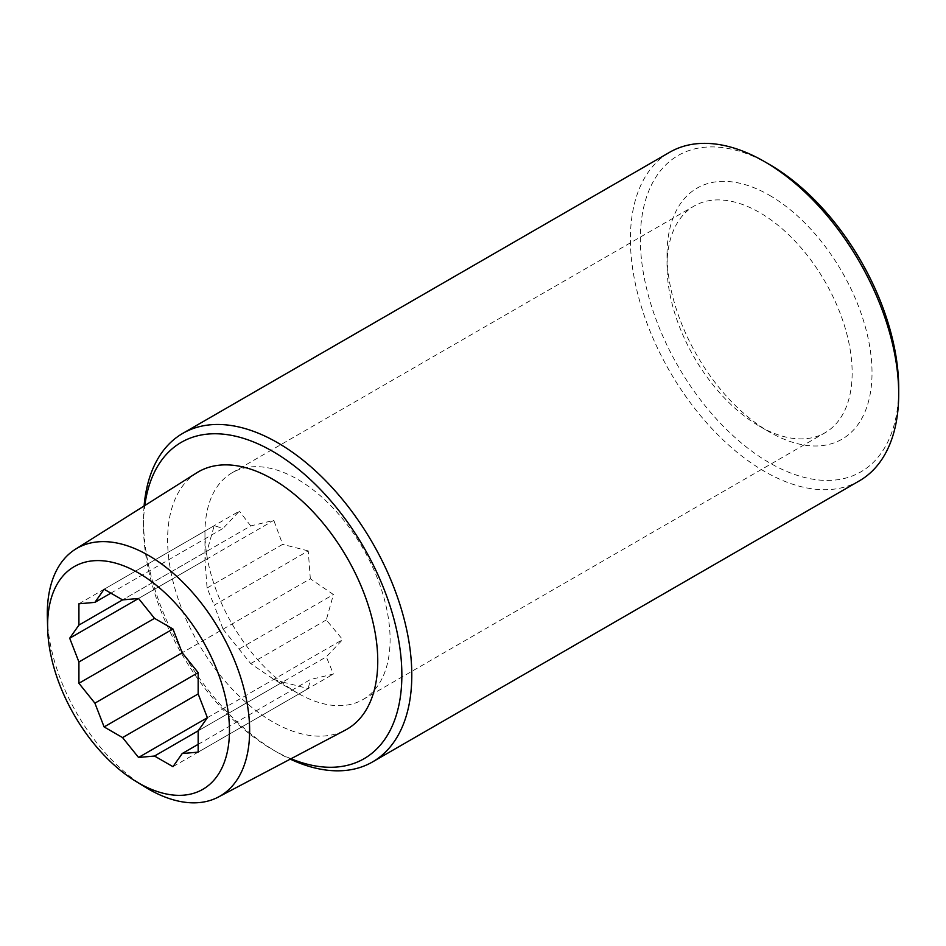 <?xml version="1.0" encoding="UTF-8"?>
<svg xmlns="http://www.w3.org/2000/svg" width="946" height="946" viewBox="0 0 946 946"><rect width="100%" height="100%" fill="white"/><g stroke="black" fill="none" stroke-linecap="round" stroke-linejoin="round"><path stroke-width="0.71" stroke-dasharray="4.73 3.55" d="M291.013 758.751A182.684 105.479 60 0 1 272.685 749.681A182.684 105.479 60 0 1 143.508 525.941A182.684 105.479 60 0 1 144.809 505.531M144.099 505.98A189.708 109.535 -120 0 0 143.508 520.194A189.708 109.535 -120 0 0 277.651 752.543A189.708 109.535 -120 0 0 290.268 759.141M859.406 480.828A189.708 109.535 60 0 1 713.213 430.004A189.708 109.535 60 0 1 630.403 239.09A189.708 109.535 60 0 1 669.697 152.247M196.756 472.811A148.593 85.79 -120 0 0 167.608 539.847A148.593 85.79 -120 0 0 231.403 688.25A148.593 85.79 -120 0 0 345.314 730.123M769.524 164.509A182.684 105.479 -120 0 0 640.347 239.09A182.684 105.479 -120 0 0 769.524 462.831A182.684 105.479 -120 0 0 898.7 388.25M769.524 195.314A144.963 83.697 60 0 1 872.023 372.854A144.963 83.697 60 0 1 769.524 432.026A144.963 83.697 60 0 1 667.025 254.486A144.963 83.697 60 0 1 769.524 195.314M759.591 426.291A130.903 75.585 -120 0 0 825.042 432.771A130.903 75.585 -120 0 0 845.109 327.872A130.903 75.585 -120 0 0 759.591 212.519A130.903 75.585 -120 0 0 694.128 206.039A130.903 75.585 -120 0 0 667.025 265.968A130.903 75.585 -120 0 0 759.579 426.291A130.903 75.585 -120 0 0 759.591 426.291L769.524 432.026M297.529 693.063L297.529 693.063A130.903 75.585 60 0 1 204.963 532.728A130.903 75.585 60 0 1 232.077 472.799A130.903 75.585 60 0 1 362.98 548.384A130.903 75.585 60 0 1 362.98 699.543A130.903 75.585 60 0 1 297.529 693.063L273.808 679.358L282.665 682.042L198.163 730.832L326.299 656.843L342.653 639.614L326.299 619.949L333.43 594.537L310.335 578.775L182.188 652.764L223.043 629.173L250.714 663.595L273.808 679.358L297.529 693.063M47.359 617.643A143.071 82.609 -120 0 0 145.187 787.096M326.299 619.949L250.714 663.595M207.375 717.707L273.808 679.358M310.335 578.775L308.23 550.903L214.186 605.192L223.043 629.173M198.163 744.336L310.335 679.571L333.43 674.037L326.299 656.843M198.163 752.129L333.43 674.037M239.385 648.838L333.43 594.537M207.068 588.01L282.665 544.364L273.808 520.371L250.714 525.917L122.566 599.894L207.068 551.116L204.963 560.127L207.068 588.01L214.186 605.192M204.963 532.728L204.963 560.127L138.542 598.475L273.808 520.371M78.92 603.796L214.186 525.704L207.068 551.116M110.871 593.142L223.043 528.388L214.186 525.704M172.964 766.686L308.23 688.582L310.335 679.571M282.665 682.042L308.23 688.582M207.387 717.707L342.653 639.614M104.119 589.252L239.385 511.147L223.043 528.388M250.714 525.917L239.385 511.147M308.23 550.903L282.665 544.364M272.685 749.681L277.651 752.543M143.508 525.941L143.508 520.194M667.025 265.968L667.025 254.486M362.98 699.543L825.042 432.771M232.077 472.799L694.128 206.039"/><path stroke-width="1.42" d="M144.809 505.531A182.684 105.479 60 0 1 281.873 457.036A182.684 105.479 60 0 1 401.861 675.101A182.684 105.479 60 0 1 291.013 758.751M290.268 759.141A189.708 109.535 -120 0 0 372.511 761.944A189.708 109.535 -120 0 0 411.794 675.101A189.708 109.535 -120 0 0 328.983 484.175A189.708 109.535 -120 0 0 182.803 433.351A189.708 109.535 -120 0 0 144.099 505.98M182.803 433.351L669.697 152.247A189.708 109.535 60 0 1 764.557 161.636A189.708 109.535 60 0 1 898.7 393.985A189.708 109.535 60 0 1 859.406 480.828L372.511 761.944M135.585 781.195L145.187 787.096A143.071 82.609 -120 0 0 218.396 797.029L345.314 730.123A148.593 85.79 -120 0 0 346.981 557.62A148.593 85.79 -120 0 0 196.756 472.811L75.361 549.271A143.071 82.609 -120 0 0 47.3 613.824A143.071 82.609 -120 0 0 47.359 617.643L47.667 628.901A128.585 74.237 60 0 1 137.064 572.141A128.585 74.237 60 0 1 229.464 730.454A128.585 74.237 60 0 1 135.585 781.195A128.585 74.237 60 0 1 47.667 628.901M898.7 393.985L898.7 388.25A182.684 105.479 -120 0 0 769.524 164.509L764.557 161.636M218.396 797.029A143.071 82.609 -120 0 0 249.638 730.643A143.071 82.609 -120 0 0 186.149 585.562A143.071 82.609 -120 0 0 75.361 549.271M78.92 683.284L78.92 661.987L69.697 638.219L78.92 625.093L78.92 603.796L94.896 602.365L104.119 589.252L122.566 599.894L138.542 598.475L154.517 618.341L172.964 628.995L182.188 652.764L198.163 672.641L198.163 693.938L207.387 717.707L198.163 730.832L198.163 752.129L182.188 753.56L172.964 766.686L154.517 756.031L138.542 757.462L122.566 737.584L104.119 726.93L94.896 703.162L78.92 683.284L172.964 628.995M122.566 737.584L198.163 693.938M138.542 757.462L207.375 717.707M182.188 652.764L94.896 703.162M182.188 753.56L198.163 744.336M198.163 730.832L154.517 756.031M122.566 599.894L78.92 625.093M78.92 661.987L154.517 618.341M94.896 602.365L110.871 593.142M104.119 726.93L198.163 672.641M69.697 638.219L138.542 598.475"/></g></svg>
